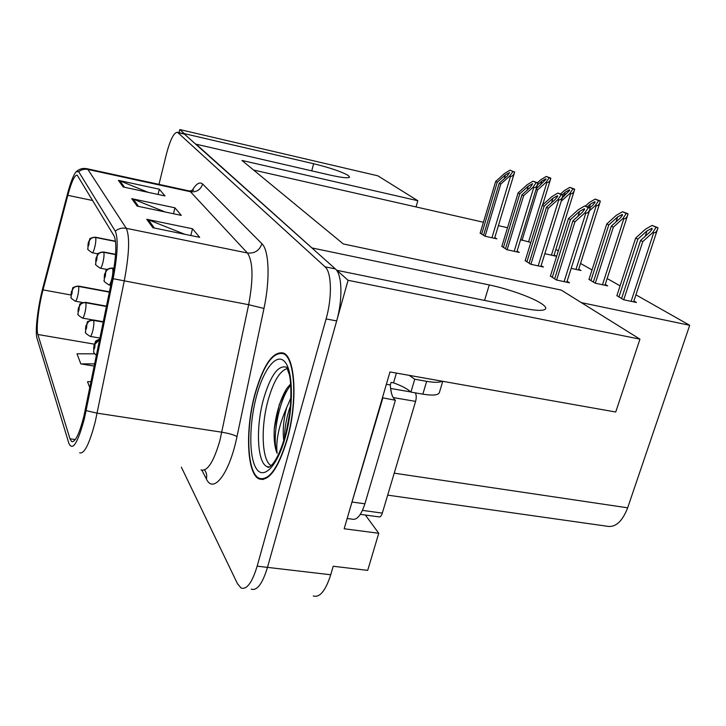 <?xml version="1.0" encoding="UTF-8"?>
<svg xmlns="http://www.w3.org/2000/svg" width="726" height="726" viewBox="0 0 726 726"><rect width="100%" height="100%" fill="white"/><g stroke="black" fill="none" stroke-linecap="round" stroke-linejoin="round"><path stroke-width="1.09" d="M179.803 129.564L377.856 175.819L417.822 200.721L241.949 160.446L343.28 243.936L561.234 290.091L639.951 339.151L348.072 280.29L336.946 270.326L523.056 308.26C537.049 310.973 544.618 311.064 545.752 308.523C545.979 307.307 544.582 305.7 541.56 303.686C532.421 297.488 507.973 288.776 489.27 284.946L311.935 247.929L196.147 144.202L330.085 175.084C341.882 177.707 348.38 178.387 349.569 177.117L348.208 175.438C341.447 171.635 329.922 167.733 313.641 163.731L184.359 133.648L179.803 129.564L179.041 132.658M365.378 515.033L378.754 533.274L344.169 528.764L389.971 371.939L615.73 412.023L639.951 339.151M378.754 533.274L367.692 570.373L333.216 566.253L330.729 574.765L267.486 567.378L348.072 280.29M313.269 595.964C319.739 597.897 325.566 590.828 330.729 574.765M181.364 467.163L237.484 583.731L241.105 588.015C246.804 589.884 252.149 582.606 257.158 566.171L267.486 567.378C262.458 583.758 257.04 591.009 251.232 589.131C257.04 591.009 262.458 583.758 267.486 567.378L336.655 320.928C342.899 299.384 342.127 274.256 335.376 268.919L184.105 133.829M581.326 302.615L689.7 325.293L627.663 507.819C622.236 521.803 615.221 527.92 606.609 526.168L387.675 495.132M507.519 227.71L498.408 225.641M483.425 222.238L253.61 170.047M689.7 325.293L635.931 294.829M620.086 285.853L607.154 278.521M592.026 269.954L580.537 263.438M558.339 250.86L555.844 249.454M417.822 200.721L416.025 206.937M544.827 253.71L556.288 256.251L554.11 254.989M571.19 268.357L581.018 270.508L578.713 269.183M589.013 279.338L595.138 283.167L607.671 285.872L605.23 284.465M616.909 295.582L623.561 299.738L636.484 302.488L633.907 301M520.587 239.698L530.824 242.439M501.857 246.323L506.92 249.69L519.262 252.412L517.084 251.096M525.207 260.616L530.688 264.246L543.42 267.014L541.115 265.616M550.426 276.043L556.388 279.982L569.529 282.804L567.079 281.325M480.176 233.064L484.868 236.186L496.847 238.854L494.787 237.611M287.151 439.747C297.941 402.422 295.391 356.775 283.349 353.017C272.949 351.057 263.529 364.534 255.089 393.456C245.134 428.866 246.668 473.751 259.064 478.924C268.874 481.755 278.23 468.706 287.151 439.747M83.826 416.461C79.216 434.293 75.123 442.633 71.556 441.481L69.977 438.785L37.87 334.495C35.955 328.951 38.596 306.408 43.015 289.883L67.817 195.321C71.556 181.582 74.687 174.866 77.201 175.175L114.1 235.941C116.877 242.602 116.242 256.677 112.203 278.185L83.826 416.461M84.47 418.321L113.147 278.711C117.703 254.418 118.402 238.555 115.252 231.131L78.689 171.708L76.203 171.726C73.517 174.775 70.622 182.126 67.509 193.788L42.78 288.149C37.988 306.127 35.011 330.548 36.835 337.663L68.879 443.35C72.609 451.4 77.809 443.06 84.47 418.321M267.522 466.8L267.985 467.39M257.158 566.171L326.092 318.932C332.308 297.306 331.646 272.123 325.03 266.805L177.471 132.295C173.941 132.314 170.247 139.619 166.399 154.184L158.994 184.368M146.752 219.297L192.517 228.781L199.686 237.338L152.896 227.737L146.752 219.297L148.331 219.769L154.375 228.037M118.402 180.366L159.339 189.214L164.983 195.938L123.211 186.981L118.402 180.366L119.808 180.801L124.536 187.263M131.724 198.661L174.939 207.817L181.282 215.377L137.141 206.102L131.724 198.661L133.212 199.115L138.539 206.393M94.689 353.825L77.01 353.807L80.813 363.889L94.244 366.104M91.059 381.649L87.519 381.676L89.815 387.757M174.939 207.817L173.469 213.734M165.247 212.01L133.212 199.115M159.339 189.214L158.05 194.45M148.177 192.336L119.808 180.801M192.517 228.781L190.811 235.514M184.785 234.28L148.331 219.769M80.813 363.889L94.698 363.871M481.628 234.199L497.237 182.271L505.423 174.884L509.579 172.534L507.42 175.864L499.207 183.27L500.786 184.077L509.661 176.082L510.523 176.291C512.247 176.554 513.6 175.184 514.598 172.18L510.024 170.129L504.47 173.541L495.667 181.473L480.113 233.273M115.525 241.322L95.523 237.329C92.293 237.003 90.16 238.364 89.135 241.395L88.218 243.301C87.674 246.976 87.9 247.412 88.899 244.608L89.171 241.449L88.418 243.691L89.135 241.395M89.171 241.449C90.233 238.482 92.374 237.166 95.623 237.493C96.095 239.226 95.832 242.384 94.834 246.958C93.835 250.906 92.946 252.839 92.184 252.766C88.391 250.261 86.975 248.873 87.919 248.601L88.173 243.137M115.543 241.468L95.623 237.493M485.086 236.231L500.786 184.077M483.534 235.36L499.207 183.27M497.237 182.271L495.667 181.473M509.661 176.082L512.928 171.527L510.024 170.129M512.928 171.527L514.67 171.944M537.376 185.048L541.787 181.064L545.861 178.796L545.988 179.34L536.178 188.941M109.39 291.97L78.49 286.235C75.332 285.962 73.262 287.287 72.273 290.228L71.411 291.97C70.876 295.573 71.075 296.054 72.019 293.413L72.301 290.291L71.593 292.406L72.273 290.228M72.301 290.291C73.326 287.432 75.413 286.144 78.571 286.425C78.989 288.249 78.707 291.371 77.746 295.8C76.82 299.493 76.003 301.29 75.304 301.199C71.584 298.785 70.186 297.442 71.13 297.179L71.375 291.798M109.354 292.133L78.571 286.425M522.003 240.46L537.512 190.003L546.097 182.253L549.192 177.834L546.206 176.454L540.77 179.749L537.431 182.752M546.097 182.253L546.923 182.462C548.52 182.716 549.8 181.436 550.744 178.623L550.362 177.924L546.206 176.454M537.512 190.003L536.069 189.295M549.192 177.834L550.852 178.242M409.237 375.36L414.737 379.226L410.925 392.104L422.841 394.154C432.651 395.706 438.141 395.225 439.33 392.693L442.76 381.313M410.925 392.104C407.585 388.927 401.787 385.842 393.546 382.847L391.069 382.411L390.325 384.952C390.688 392.594 392.376 397.694 395.389 400.244L382.42 397.784M414.737 379.226L426.67 381.332C434.511 382.656 439.684 382.611 442.188 381.214M350.059 508.608L382.802 398.111M347.164 518.491L351.974 519.135C356.829 520.433 361.14 515.324 364.897 503.808L395.389 400.244M386.368 384.272L390.325 384.952M396.405 373.082L393.546 382.847M503.417 247.539L519.798 193.778L528.292 186.119L532.639 183.696L530.443 187.172L521.921 194.858L523.627 195.73L532.839 187.426L533.719 187.635C535.461 187.907 536.841 186.518 537.857 183.46L537.458 182.761L533.047 181.173L527.239 184.685L518.119 192.916L501.784 246.55M115.561 254.454L103.664 252.122C100.306 251.804 98.092 253.22 97.021 256.369L96.05 258.32C95.487 262.159 95.741 262.63 96.785 259.736L97.057 256.432L96.567 259.309L96.195 260.108L96.268 258.746L97.021 256.369M97.057 256.432C98.164 253.356 100.397 251.976 103.764 252.303C104.29 254.164 104.027 257.458 102.983 262.213C101.939 266.297 101.005 268.284 100.188 268.184C96.231 265.571 94.761 264.146 95.759 263.919L95.995 258.138M115.552 254.617L103.764 252.303M507.129 249.735L523.627 195.73M505.459 248.791L521.921 194.858M519.798 193.778L518.119 192.916M532.839 187.426L536.178 182.671L533.047 181.173M536.178 182.671L537.966 183.106M526.885 261.914L544.128 206.184L552.949 198.225L557.504 195.721L557.65 196.356L555.272 199.36L546.424 207.355L548.266 208.298L557.822 199.659L558.739 199.877C560.499 200.158 561.897 198.743 562.94 195.648L562.514 194.759L557.858 193.071L551.787 196.701L542.313 205.258L525.134 260.843M113.955 268.466L112.503 268.184C109.009 267.867 106.704 269.346 105.588 272.631L104.544 274.619C103.972 278.639 104.235 279.147 105.352 276.161L105.615 272.695L105.107 275.699L104.716 276.515L104.789 275.081L105.588 272.631M105.615 272.695C106.776 269.491 109.109 268.057 112.612 268.384C113.183 270.371 112.92 273.838 111.831 278.784C110.742 283.004 109.753 285.046 108.873 284.91C104.762 282.205 103.219 280.726 104.254 280.481L104.49 274.41M113.928 268.638L112.612 268.384M530.897 264.291L548.266 208.298M529.1 263.266L546.424 207.355M544.128 206.184L542.313 205.258M557.822 199.659L561.243 194.695L557.858 193.071M561.243 194.695L563.086 195.14M552.25 277.45L570.436 219.606L579.611 211.311L584.394 208.734L584.557 209.442L582.125 212.546L572.914 220.867L574.91 221.884L584.857 212.89L585.8 213.117C587.579 213.408 589.004 211.974 590.066 208.825L589.621 207.736L584.693 205.939L578.313 209.696L568.467 218.599L550.353 276.288M556.588 280.027L574.91 221.884M554.637 278.911L572.914 220.867M570.436 219.606L568.467 218.599M584.857 212.89L588.35 207.69L584.693 205.939M588.35 207.69L590.256 208.153M562.396 194.704L565.227 192.154L569.483 189.813L569.629 190.412L562.251 197.871M106.459 306.308L85.713 302.542C82.437 302.27 80.287 303.659 79.261 306.699L78.344 308.486C77.791 312.244 78.009 312.761 78.998 310.038L79.288 306.771L78.544 308.949L79.261 306.699M79.288 306.771C80.35 303.804 82.528 302.461 85.804 302.742C86.258 304.693 85.977 307.969 84.969 312.552C84.007 316.364 83.154 318.206 82.41 318.088C78.526 315.574 77.083 314.204 78.072 313.986L78.308 308.287M106.423 306.49L85.804 302.742M561.189 201.265L569.837 193.452L572.995 188.842L569.792 187.362L564.111 190.756L560.644 193.878M569.837 193.452L570.681 193.661C572.306 193.924 573.594 192.626 574.556 189.776L574.157 188.923L569.792 187.362M572.995 188.842L574.702 189.259M587.488 206.738L590.438 204.07L594.893 201.665L595.057 202.327L592.806 205.195L589.857 207.863M103.273 321.927L93.536 320.202C90.133 319.93 87.891 321.382 86.821 324.54L85.849 326.355C85.287 330.285 85.523 330.847 86.557 328.043L86.848 324.613L86.349 327.535L85.995 328.297L86.067 326.863L86.821 324.54M86.848 324.613C87.964 321.536 90.224 320.139 93.636 320.42C94.135 322.507 93.854 325.938 92.801 330.711C91.794 334.632 90.895 336.519 90.097 336.374C86.095 333.815 84.588 332.408 85.586 332.163L85.804 326.137M103.228 322.117L93.636 320.42M589.412 210.885L595.374 205.494L598.596 200.685L595.148 199.087L589.213 202.59L585.337 206.093M595.374 205.494L596.246 205.703C597.879 205.975 599.186 204.668 600.166 201.783L599.749 200.739L595.148 199.087M598.596 200.685L600.357 201.111M590.891 280.69L608.787 224.924L617.617 216.929L622.3 214.451L622.481 215.186L620.176 218.136L611.31 226.167L613.352 227.165L622.926 218.49L623.825 218.707C625.476 218.98 626.801 217.664 627.799 214.733L628.026 213.898L627.355 213.489L622.491 211.738L616.265 215.35L606.773 223.944L588.949 279.555M99.689 339.441L96.349 341.392L94.008 345.776C93.418 349.887 93.672 350.495 94.779 347.609L95.07 344.006L94.543 347.064L94.171 347.836L94.235 346.329L95.033 343.924M95.07 344.006L99.634 339.695M595.311 283.204L613.352 227.165M593.333 282.115L611.31 226.167M608.787 224.924L606.773 223.944M622.926 218.49L626.211 213.462L622.491 211.738M626.211 213.462L628.026 213.898M618.933 297.043L637.836 239.163L647.02 230.832L651.948 228.282L652.148 229.098L649.797 232.148L640.568 240.506L642.782 241.586L652.738 232.556L653.663 232.774C655.333 233.055 656.667 231.721 657.683 228.763L657.965 227.728L652.057 225.423L645.523 229.153L635.658 238.101L616.837 295.818M623.725 299.765L642.782 241.586M621.583 298.577L640.568 240.506M637.836 239.163L635.658 238.101M652.738 232.556L656.095 227.283L652.057 225.423M656.095 227.283L657.965 227.728M271.197 465.611C261.768 461.092 260.516 426.961 268.175 399.953C273.566 381.241 279.873 370.795 287.106 368.636M290.645 383.9L286.498 388.827L279.274 404.672L274.256 429.012C273.756 439.484 274.7 447.57 277.078 453.278C275.735 440.519 278.92 425.354 286.607 407.785L291.017 397.576M286.97 439.484C278.149 468.134 268.883 481.057 259.173 478.262C246.913 473.143 245.388 428.721 255.243 393.673C263.592 365.06 272.912 351.72 283.204 353.671C295.128 357.392 297.642 402.558 286.97 439.484M284.583 438.159C284.538 428.621 286.216 418.657 289.629 408.275L290.554 405.689M286.607 407.785C283.467 419.746 282.532 430.754 283.784 440.809M391.532 393.428L390.606 388.573M360.314 514.353L379.017 516.876C380.288 517.202 381.386 515.941 382.321 513.11L415.599 401.387C416.561 397.603 416.443 394.753 415.254 392.848M277.078 453.278C271.742 439.629 278.494 399.545 290.754 385.216M274.256 429.012C276.116 412.976 280.263 399.472 286.706 388.519M286.207 432.161L289.937 411.778M311.726 170.855L313.641 163.731M484.56 300.419L489.27 284.946M627.663 507.819L394.209 473.17M69.977 438.785L75.304 439.557M78.689 171.708C81.412 169.548 84.488 168.804 87.91 169.457L126.26 228.318C129.954 236.504 129.273 254.118 124.219 281.153L95.26 421.715C89.443 443.949 84.234 454.304 79.642 452.779M201.002 469.94C207.391 471.691 213.698 461.854 219.924 440.455L248.655 304.702C253.483 278.566 253.065 261.333 247.412 252.984L190.43 191.728L188.542 190.793M86.185 410.635L97.175 413.167L221.884 432.206C229.216 433.449 234.253 434.919 236.985 436.607C229.452 473.688 213.371 494.497 206.356 478.915L201.91 470.267M191.864 190.92C196.12 183.732 199.714 181.446 202.654 184.059L261.932 243.755C259.391 250.624 254.554 253.701 247.412 252.984L126.26 228.318C122.186 227.592 118.519 228.527 115.252 231.131M86.603 168.632L87.91 169.457L190.43 191.728C196.492 192.417 200.567 189.867 202.654 184.059M261.932 243.755C269.092 250.225 270.244 279.329 263.965 308.441L248.655 304.702L113.147 278.711M263.965 308.441L236.985 436.607M326.092 318.932L336.655 320.928M325.03 266.805L335.376 268.919M177.952 132.604L185.039 134.246M206.356 478.915C207.173 475.548 206.556 472.572 204.496 469.976M67.817 195.321L92.719 200.53M43.015 289.883L70.93 294.992M37.87 334.495L94.335 344.151M504.28 178.705L505.423 174.884M491.938 237.756L510.523 176.291M540.589 184.967L541.787 181.064M528.564 241.93L546.923 182.462M364.897 503.808L352.428 502.083M426.67 381.332L422.841 394.154M527.031 190.248L528.292 186.119M514.189 251.287L533.719 187.635M551.551 202.717L552.949 198.225M538.175 265.87L558.739 199.877M578.059 216.221L579.611 211.311M564.102 281.634L585.8 213.117M563.911 196.365L565.227 192.154M551.424 255.171L570.681 193.661M589.321 207.591L590.438 204.07M575.99 269.41L596.246 205.703M616.02 221.911L617.617 216.929M602.48 284.755L623.825 218.707M645.242 236.277L647.02 230.832M631.121 301.344L653.663 232.774M263.62 398.801C270.616 375.197 278.312 364.688 286.725 367.265L288.767 373.164C291.498 377.965 292.723 411.515 285.136 436.244C281.479 448.396 277.604 457.316 273.502 462.988C271.243 465.684 269.645 467.117 268.72 467.281L267.531 466.745C257.158 463.941 255.452 427.587 263.62 398.801M269.292 467.036L267.531 466.745L269.527 466.9M285.336 437.134C277.169 466.8 263.211 480.576 256.042 468.152C248.737 456.146 249.218 422.85 256.632 395.679C263.937 368.372 277.042 352.019 285.091 362.111C293.259 371.757 293.631 407.631 285.336 437.134M410.762 391.94L390.588 388.455M415.599 401.387L393.174 397.567M382.321 513.11L362.465 510.396M71.556 441.481L72.909 441.671M76.566 171.39C79.66 168.768 83.209 167.897 87.22 168.768L189.422 190.983L193.706 190.185M177.471 132.295L184.549 133.938M263.166 479.505L259.064 478.924M115.516 241.214L95.387 237.193C90.922 237.91 89.071 238.582 89.843 239.199L88.2 243.029M97.892 253.882L92.347 252.802M494.56 238.346L514.598 172.18M109.417 291.825L78.326 286.053C69.569 288.122 74.415 286.979 71.411 291.68M82.582 302.524L75.468 301.236M542.585 205.004L550.744 178.623M115.57 254.336L103.509 251.976C94.198 254.091 99.408 252.693 96.023 258.02M106.967 269.482L100.369 268.212M516.839 251.877L537.857 183.46M113.973 268.33L112.321 268.012C102.629 270.208 108.02 268.838 104.517 274.283M110.76 285.264L109.091 284.946M540.852 266.46L562.94 195.648M566.797 282.214L590.066 208.825M106.495 306.145L85.532 302.334C76.412 304.521 81.557 303.196 78.335 308.151M92.311 319.848L82.592 318.124M553.884 255.715L574.556 189.776M103.31 321.727L93.327 319.957C83.926 322.162 89.144 320.937 85.84 325.983M99.97 338.08L90.314 336.41M578.468 269.945L600.166 201.783M96.422 355.441C94.099 353.135 93.2 351.892 93.708 351.72L93.953 345.512M99.771 339.042C93.409 342.037 96.739 340.067 93.999 345.358M604.967 285.291L627.799 214.733M633.616 301.871L657.683 228.763M283.204 353.671L284.928 353.97"/></g></svg>

